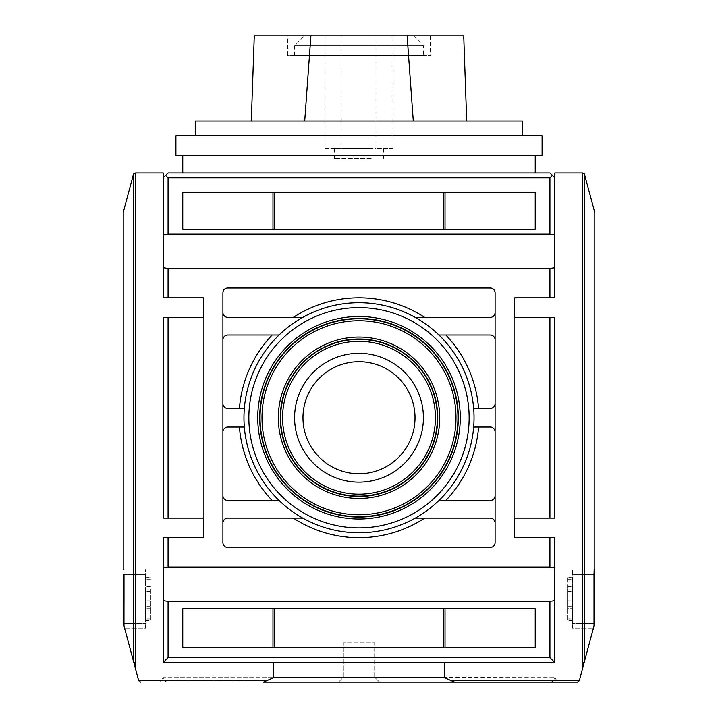 <?xml version="1.0" encoding="UTF-8"?>
<svg xmlns="http://www.w3.org/2000/svg" width="718" height="718" viewBox="0 0 718 718"><rect width="100%" height="100%" fill="white"/><g stroke="black" fill="none" stroke-linecap="round" stroke-linejoin="round"><path stroke-width="0.54" stroke-dasharray="3.59 2.69" d="M239.426 427.048L244.335 427.048A115.042 115.042 0 0 0 279.06 500.482L227.803 500.482L279.06 500.482A115.042 115.042 0 0 0 302.754 518.1L293.321 518.1A119.942 119.942 0 0 0 424.679 518.1L490.197 518.1A4.891 4.891 0 0 1 495.097 523L495.097 292.908A4.891 4.891 0 0 0 490.197 288.017L227.803 288.017A4.891 4.891 0 0 0 222.903 292.908L222.903 542.584A4.891 4.891 0 0 0 227.803 547.475L490.197 547.475A4.891 4.891 0 0 0 495.097 542.584L495.097 292.908A4.891 4.891 0 0 0 490.197 288.017L227.803 288.017A4.891 4.891 0 0 0 222.903 292.908L222.903 403.552A4.891 4.891 0 0 0 227.803 408.443L239.426 408.443L227.803 408.443A4.891 4.891 0 0 1 222.903 403.552L222.903 542.584A4.891 4.891 0 0 0 227.803 547.475L490.197 547.475A4.891 4.891 0 0 0 495.097 542.584L495.097 431.94A4.891 4.891 0 0 0 490.197 427.048L473.665 427.048A115.042 115.042 0 0 0 473.665 408.443L478.574 408.443A119.942 119.942 0 0 0 445.833 335.01L438.94 335.01A115.042 115.042 0 0 0 415.246 317.392L424.679 317.392A119.942 119.942 0 0 0 293.321 317.392L227.803 317.392A4.891 4.891 0 0 1 222.903 312.492L222.903 403.552A4.891 4.891 0 0 0 227.803 408.443L244.335 408.443A115.042 115.042 0 0 0 244.335 427.048L239.426 427.048A119.942 119.942 0 0 0 272.167 500.482L279.06 500.482A115.042 115.042 0 0 0 302.754 518.1L227.803 518.1L302.754 518.1A115.042 115.042 0 0 0 438.94 500.482L445.833 500.482A119.942 119.942 0 0 0 478.574 427.048L490.197 427.048A4.891 4.891 0 0 1 495.097 431.94A4.891 4.891 0 0 0 490.197 427.048L473.665 427.048A115.042 115.042 0 0 0 438.94 335.01L490.197 335.01A4.891 4.891 0 0 1 495.097 339.91L495.097 292.908A4.891 4.891 0 0 0 490.197 288.017L227.803 288.017A4.891 4.891 0 0 0 222.903 292.908L222.903 312.492A4.891 4.891 0 0 0 227.803 317.392L302.754 317.392A115.042 115.042 0 0 0 279.06 335.01L272.167 335.01A119.942 119.942 0 0 0 239.426 408.443L244.335 408.443A115.042 115.042 0 0 0 244.335 427.048L227.803 427.048A4.891 4.891 0 0 0 222.903 431.94L222.903 542.584A4.891 4.891 0 0 0 227.803 547.475L490.197 547.475A4.891 4.891 0 0 0 495.097 542.584L495.097 523A4.891 4.891 0 0 0 490.197 518.1L415.246 518.1A115.042 115.042 0 0 0 438.94 500.482L490.197 500.482A4.891 4.891 0 0 0 495.097 495.582A4.891 4.891 0 0 1 490.197 500.482L445.833 500.482M445.833 335.01L438.94 335.01A115.042 115.042 0 0 1 473.665 408.443L490.197 408.443A4.891 4.891 0 0 0 495.097 403.552A4.891 4.891 0 0 1 490.197 408.443L473.665 408.443A115.042 115.042 0 0 0 279.06 335.01A115.042 115.042 0 0 0 244.335 408.443L239.426 408.443M272.975 647.833L535.233 647.833L443.751 647.833L535.233 647.833L535.233 608.667L182.767 608.667L272.975 608.667L182.767 608.667L182.767 647.833L182.767 608.667L182.767 647.833L274.249 647.833L272.975 647.833L272.975 608.667L274.249 608.667L272.975 608.667M274.249 647.833L443.751 647.833L274.249 647.833L274.249 608.667M535.233 647.833L535.233 608.667L535.233 647.833M272.975 229.266L535.233 229.266L443.751 229.266L535.233 229.266L535.233 192.559L182.767 192.559L272.975 192.559L182.767 192.559L182.767 229.266L182.767 192.559L182.767 229.266L274.249 229.266L272.975 229.266L272.975 192.559L274.249 192.559L272.975 192.559M274.249 229.266L443.751 229.266L274.249 229.266L274.249 192.559M535.233 229.266L535.233 192.559L535.233 229.266M203.329 518.1L163.183 518.1L163.183 317.392L203.329 317.392L163.183 317.392L163.183 518.1L203.329 518.1L203.329 317.392L163.183 317.392L163.183 518.1L203.329 518.1L203.329 317.392L203.329 537.683L163.183 537.683L203.329 537.683L163.183 537.683L163.183 662.517L163.183 537.683L163.183 600.607L168.075 601.325L168.075 657.625L163.183 662.517L163.183 600.607M554.817 317.392L554.817 518.1L554.817 317.392L554.817 518.1L514.671 518.1L554.817 518.1L549.925 518.1L549.925 317.392L554.817 317.392L514.671 317.392L554.817 317.392M549.925 537.683L554.817 537.683L554.817 567.767L549.925 567.058L549.925 537.683L514.671 537.683L514.671 297.808L554.817 297.808L549.925 297.808L549.925 268.433L168.075 268.433L168.075 297.808L163.183 297.808L203.329 297.808L203.329 537.683M549.925 518.1L514.671 518.1L514.671 317.392L549.925 317.392M222.903 339.91A4.891 4.891 0 0 1 227.803 335.01L272.167 335.01L227.803 335.01A4.891 4.891 0 0 0 222.903 339.91A4.891 4.891 0 0 1 227.803 335.01L272.167 335.01M514.671 537.683L554.817 537.683L554.817 662.517L554.817 537.683L514.671 537.683L514.671 297.808L549.925 297.808M168.075 297.808L203.329 297.808L203.329 317.392M222.903 431.94A4.891 4.891 0 0 1 227.803 427.048A4.891 4.891 0 0 0 222.903 431.94L222.903 403.552M478.574 408.443L490.197 408.443A4.891 4.891 0 0 0 495.097 403.552L495.097 339.91A4.891 4.891 0 0 0 490.197 335.01A4.891 4.891 0 0 1 495.097 339.91M495.097 403.552L495.097 431.94M514.671 297.808L554.817 297.808L554.817 177.867L554.817 297.808L554.817 177.867L549.925 172.975L168.075 172.975L163.183 177.867L163.183 172.975L135.316 172.975L133.422 174.42L123.2 212.582M514.671 518.1L514.671 317.392M554.817 234.876L549.925 234.167L168.075 234.167L163.183 234.876L163.183 297.808L163.183 177.867L163.183 297.808L203.329 297.808M150.457 611.117L150.457 589.083L145.557 589.083L145.557 577.182L145.557 620.576L145.557 589.083L150.457 589.083L150.457 620.576L150.457 611.117L145.557 611.117M150.457 608.667L145.557 608.667L150.457 608.667M145.557 628.25L145.557 623.359L145.557 628.25L124.627 628.25L145.557 628.25M145.557 574.4L145.557 623.359L145.557 569.509L145.557 574.4L124.008 574.4L145.557 574.4M138.664 680.646L134.221 664.051L135.765 662.517L133.808 662.508L123.99 625.863L124.627 628.25L123.99 625.863L124.008 574.4M123.855 569.509L123.2 569.509M304.71 121.082L251.3 121.082L304.71 121.082L310.876 35.9L407.124 35.9L413.29 121.082L304.71 121.082L413.29 121.082M379.562 682.1L374.661 677.209L379.562 682.1L338.438 682.1L379.562 682.1L338.438 682.1L343.339 677.209L374.661 677.209L343.339 677.209L374.661 677.209L374.661 642.933L343.339 642.933L374.661 642.933L343.339 642.933L374.661 642.933L374.661 677.209L343.339 677.209L343.339 642.933L343.339 677.209L338.438 682.1M310.876 35.9L254.271 35.9M463.729 35.9L407.124 35.9M287.523 35.9L430.477 35.9L287.523 35.9L287.523 55.483L430.477 55.483L287.523 55.483M294.577 55.483L423.423 55.483L294.577 55.483L294.577 45.692L423.423 45.692L294.577 45.692L304.369 35.9L413.631 35.9L304.369 35.9M325.083 148.491L375.963 148.491L375.963 35.9L325.083 35.9L392.917 35.9L375.963 35.9L375.963 148.491L342.037 148.491L342.037 35.9L342.037 148.491L325.083 148.491L325.083 35.9M392.917 148.491L375.963 148.491L392.917 148.491L392.917 35.9M371.233 148.491L334.516 148.491L371.233 148.491M371.233 158.283L334.516 158.283L371.233 158.283M577.443 682.1L160.249 682.1L263.443 682.1L267.993 680.143L138.529 680.143M582.451 662.741L583.779 664.051L582.451 668.996L582.235 662.517L584.192 662.508L594.01 625.863L593.373 628.25L594.01 625.863L593.992 574.4L572.443 574.4L572.443 569.509L572.443 623.359L572.443 574.4L593.992 574.4M168.075 682.1C165.293 681.867 163.659 680.368 163.201 677.604L273.684 677.604L163.201 677.604L160.249 682.1M549.925 682.1C552.734 681.84 554.359 680.341 554.799 677.604L557.751 682.1L454.557 682.1L444.316 677.604L554.799 677.604L273.648 677.209L267.993 680.143M163.183 662.517L554.817 662.517L549.925 657.625L549.925 601.325L554.817 600.607L554.817 662.517L163.183 662.517L444.352 662.517L444.352 677.209M273.648 677.209L273.648 662.517M582.451 668.996L579.336 680.646M582.451 662.517L582.451 172.975L584.578 174.42L594.8 212.582M594.145 569.509L594.8 569.509M572.443 606.216L572.443 577.182L572.443 620.576L572.443 606.216L567.543 606.216L567.543 589.083L572.443 589.083L567.543 589.083L567.543 577.182L567.543 620.576L567.543 611.117L572.443 611.117M572.443 628.25L572.443 623.359L572.443 628.25L593.373 628.25L572.443 628.25M163.183 267.724L168.075 268.433M554.817 567.767L554.817 600.607M549.925 601.325L168.075 601.325M549.925 567.058L168.075 567.058L163.183 567.767M549.925 657.625L168.075 657.625M582.451 172.975L554.817 172.975L554.817 177.867M163.183 234.876L163.183 177.867M552.366 175.416L549.925 177.867L168.075 177.867L165.634 175.416M535.233 172.975L182.767 172.975L535.233 172.975M567.543 606.216L567.543 608.667L572.443 608.667L567.543 608.667L567.543 611.117M554.817 662.517L444.352 662.517M549.925 234.167L549.925 177.867M168.075 234.167L168.075 177.867M549.925 268.433L554.817 267.724M168.075 567.058L168.075 537.683M168.075 518.1L168.075 317.392M222.903 523A4.891 4.891 0 0 1 227.803 518.1A4.891 4.891 0 0 0 222.903 523A4.891 4.891 0 0 1 227.803 518.1L293.321 518.1M222.903 495.582A4.891 4.891 0 0 0 227.803 500.482A4.891 4.891 0 0 1 222.903 495.582A4.891 4.891 0 0 0 227.803 500.482L272.167 500.482M495.097 312.492A4.891 4.891 0 0 1 490.197 317.392L424.679 317.392L490.197 317.392A4.891 4.891 0 0 0 495.097 312.492A4.891 4.891 0 0 1 490.197 317.392L424.679 317.392M293.321 317.392L302.754 317.392A115.042 115.042 0 0 1 415.246 317.392A115.042 115.042 0 0 0 302.754 317.392L227.803 317.392A4.891 4.891 0 0 1 222.903 312.492M478.574 427.048L473.665 427.048A115.042 115.042 0 0 1 438.94 500.482A115.042 115.042 0 0 0 473.665 427.048A115.042 115.042 0 0 1 438.94 500.482A115.042 115.042 0 0 0 473.665 427.048M424.679 518.1L490.197 518.1A4.891 4.891 0 0 1 495.097 523M495.097 495.582A4.891 4.891 0 0 1 490.197 500.482L438.94 500.482M182.767 155.348L535.233 155.348L182.767 155.348M415.031 417.741A56.031 56.031 0 0 1 359 473.772A56.031 56.031 0 0 1 302.969 417.741A56.031 56.031 0 0 1 359 361.719A56.031 56.031 0 0 1 415.031 417.741M423.414 417.741A64.414 64.414 0 0 0 359 353.337A64.414 64.414 0 0 0 294.586 417.741A64.414 64.414 0 0 0 359 482.155A64.414 64.414 0 0 0 423.414 417.741M302.969 417.741A56.031 56.031 0 0 0 387.011 466.269A56.031 56.031 0 0 0 387.011 369.223A56.031 56.031 0 0 0 302.969 417.741A56.031 56.031 0 0 0 387.011 466.269A56.031 56.031 0 0 0 387.011 369.223A56.031 56.031 0 0 0 302.969 417.741M542.09 155.348L175.91 155.348M542.09 135.765L175.91 135.765M195.493 135.765L522.507 135.765L195.493 135.765M522.507 121.082L195.493 121.082M243.958 417.741A115.042 115.042 0 0 0 416.521 517.373A115.042 115.042 0 0 0 416.521 318.119A115.042 115.042 0 0 0 243.958 417.741M248.85 417.741A110.15 110.15 0 0 0 414.071 513.137A110.15 110.15 0 0 0 414.071 322.355A110.15 110.15 0 0 0 248.85 417.741M302.754 518.1A115.042 115.042 0 0 0 415.246 518.1A115.042 115.042 0 0 1 302.754 518.1A115.042 115.042 0 0 0 415.246 518.1M244.335 427.048A115.042 115.042 0 0 0 279.06 500.482A115.042 115.042 0 0 1 244.335 427.048M279.06 335.01A115.042 115.042 0 0 0 244.335 408.443A115.042 115.042 0 0 1 279.06 335.01A115.042 115.042 0 0 0 244.335 408.443M443.751 647.833L443.751 608.667M445.025 647.833L445.025 608.667M443.751 229.266L443.751 192.559M445.025 229.266L445.025 192.559M150.457 606.216L145.557 606.216M150.457 618.126L145.557 618.126M150.457 620.011L145.557 620.011M150.457 600.76L145.557 600.76M150.457 596.999L145.557 596.999M150.457 577.748L145.557 577.748M150.457 579.623L145.557 579.623M150.457 586.642L145.557 586.642M150.457 591.533L145.557 591.533M124.008 623.359L145.557 623.359L124.008 623.359M133.602 661.736L133.602 173.98M593.992 623.359L572.443 623.359L593.992 623.359M135.549 662.517L135.549 172.975M135.549 668.996L135.549 662.741M579.471 680.143L450.006 680.143M584.398 661.736L584.398 173.98M567.543 591.533L572.443 591.533M567.543 586.642L572.443 586.642M567.543 579.623L572.443 579.623M567.543 577.748L572.443 577.748M567.543 596.999L572.443 596.999M567.543 600.76L572.443 600.76M567.543 620.011L572.443 620.011M567.543 618.126L572.443 618.126M415.246 317.392A115.042 115.042 0 0 0 302.754 317.392M473.665 408.443A115.042 115.042 0 0 0 438.94 335.01M145.557 620.576L150.457 620.576M145.557 577.182L150.457 577.182M430.477 35.9L430.477 55.483M413.631 35.9L423.423 45.692L423.423 55.483M334.516 148.491L334.516 158.283M383.466 148.491L383.466 158.283M572.443 577.182L567.543 577.182M572.443 620.576L567.543 620.576"/><path stroke-width="1.08" d="M294.586 417.741A64.414 64.414 0 0 0 391.202 473.53A64.414 64.414 0 0 0 391.202 361.962A64.414 64.414 0 0 0 294.586 417.741M248.85 417.741A110.15 110.15 0 0 0 414.071 513.137A110.15 110.15 0 0 0 414.071 322.355A110.15 110.15 0 0 0 248.85 417.741M243.958 417.741A115.042 115.042 0 0 0 416.521 517.373A115.042 115.042 0 0 0 416.521 318.119A115.042 115.042 0 0 0 243.958 417.741M495.097 403.552A4.891 4.891 0 0 1 490.197 408.443L473.665 408.443M535.233 647.833L182.767 647.833L182.767 608.667L535.233 608.667L535.233 647.833M535.233 229.266L182.767 229.266L182.767 192.559L535.233 192.559L535.233 229.266M490.197 547.475A4.891 4.891 0 0 0 495.097 542.584L495.097 292.908A4.891 4.891 0 0 0 490.197 288.017L227.803 288.017A4.891 4.891 0 0 0 222.903 292.908L222.903 542.584A4.891 4.891 0 0 0 227.803 547.475L490.197 547.475M168.075 177.867L549.925 177.867L549.925 234.167L554.817 234.876L554.817 297.808L549.925 297.808L549.925 268.433L168.075 268.433L163.183 267.724L163.183 177.867L165.634 175.416L168.075 177.867L168.075 234.167L163.183 234.876M549.925 317.392L554.817 317.392L554.817 518.1L549.925 518.1L549.925 317.392L514.671 317.392L514.671 297.808L549.925 297.808M168.075 657.625L163.183 662.517L554.817 662.517L549.925 657.625L168.075 657.625L168.075 601.325L163.183 600.607L163.183 567.767L168.075 567.058L549.925 567.058L549.925 537.683L514.671 537.683L514.671 518.1L549.925 518.1M514.671 537.683L514.671 518.1M514.671 317.392L514.671 297.808M549.925 537.683L554.817 537.683L554.817 567.767L549.925 567.058M163.183 567.767L163.183 537.683L203.329 537.683L203.329 518.1L203.329 537.683M163.183 267.724L163.183 297.808L203.329 297.808L203.329 317.392L163.183 317.392L163.183 518.1L203.329 518.1M203.329 297.808L203.329 317.392M124.008 574.4L123.99 625.863L133.808 662.508L135.765 662.517L134.221 664.051L138.664 680.646L140.557 682.1L138.664 680.646M135.549 662.517L135.549 172.975L133.422 174.42L123.2 212.582L123.2 569.509L123.855 569.509M413.29 121.082L407.124 35.9L310.876 35.9L304.71 121.082M338.438 682.1L379.562 682.1M251.3 121.082L254.271 35.9L310.876 35.9M407.124 35.9L463.729 35.9L466.7 121.082M273.648 662.517L273.684 677.604L263.443 682.1L454.557 682.1L444.316 677.604L444.352 662.517M557.751 682.1L454.557 682.1L577.443 682.1L579.336 680.646L577.443 682.1M579.336 680.646L583.779 664.051L582.235 662.517L584.192 662.508L594.01 625.863L593.992 574.4L594.145 569.509L594.8 569.509L594.8 212.582L584.398 173.98L582.684 172.975L554.817 172.975L554.817 234.876M594.145 569.509L593.992 574.4M554.817 662.517L554.817 600.607L549.925 601.325L168.075 601.325M549.925 657.625L549.925 601.325M163.183 662.517L163.183 600.607M168.075 297.808L168.075 268.433M168.075 518.1L168.075 317.392M168.075 567.058L168.075 537.683M549.925 177.867L552.366 175.416L549.925 172.975L168.075 172.975L165.634 175.416M222.903 431.94A4.891 4.891 0 0 1 227.803 427.048L244.335 427.048M244.335 408.443L227.803 408.443A4.891 4.891 0 0 1 222.903 403.552M473.665 427.048L490.197 427.048A4.891 4.891 0 0 1 495.097 431.94M135.549 172.975L163.183 172.975L163.183 177.867M554.817 267.724L549.925 268.433M438.94 500.482L490.197 500.482A4.891 4.891 0 0 0 495.097 495.582M495.097 523A4.891 4.891 0 0 0 490.197 518.1L415.246 518.1M222.903 523A4.891 4.891 0 0 1 227.803 518.1L302.754 518.1M279.06 500.482L227.803 500.482A4.891 4.891 0 0 1 222.903 495.582M302.969 417.741A56.031 56.031 0 0 0 387.011 466.269A56.031 56.031 0 0 0 387.011 369.223A56.031 56.031 0 0 0 302.969 417.741M552.366 175.416L554.817 177.867M554.817 600.607L554.817 567.767M549.925 234.167L168.075 234.167M182.767 155.348L182.767 172.975M175.91 155.348L542.09 155.348L542.09 135.765L175.91 135.765L175.91 155.348M195.493 135.765L195.493 121.082L522.507 121.082L522.507 135.765M495.097 312.492A4.891 4.891 0 0 1 490.197 317.392L415.246 317.392M438.94 335.01L490.197 335.01A4.891 4.891 0 0 1 495.097 339.91M222.903 339.91A4.891 4.891 0 0 1 227.803 335.01L279.06 335.01M302.754 317.392L227.803 317.392A4.891 4.891 0 0 1 222.903 312.492M282.56 417.741A76.44 76.44 0 0 0 397.216 483.941A76.44 76.44 0 0 0 397.216 351.551A76.44 76.44 0 0 0 282.56 417.741M280.603 417.741A78.397 78.397 0 0 0 398.194 485.637A78.397 78.397 0 0 0 398.194 349.854A78.397 78.397 0 0 0 280.603 417.741M280.262 417.741A78.738 78.738 0 0 0 398.373 485.933A78.738 78.738 0 0 0 398.373 349.558A78.738 78.738 0 0 0 280.262 417.741M278.306 417.741A80.694 80.694 0 0 0 399.352 487.63A80.694 80.694 0 0 0 399.352 347.862A80.694 80.694 0 0 0 278.306 417.741M261.989 417.741A97.011 97.011 0 0 0 407.501 501.756A97.011 97.011 0 0 0 407.501 333.735A97.011 97.011 0 0 0 261.989 417.741M260.033 417.741A98.967 98.967 0 0 0 408.479 503.453A98.967 98.967 0 0 0 408.479 332.039A98.967 98.967 0 0 0 260.033 417.741M259.692 417.741A99.308 99.308 0 0 0 408.659 503.749A99.308 99.308 0 0 0 408.659 331.743A99.308 99.308 0 0 0 259.692 417.741M257.735 417.741A101.265 101.265 0 0 0 409.637 505.445A101.265 101.265 0 0 0 409.637 330.047A101.265 101.265 0 0 0 257.735 417.741M478.574 408.443A119.942 119.942 0 0 0 445.833 335.01M445.025 647.833L445.025 608.667M443.751 647.833L443.751 608.667M274.249 647.833L274.249 608.667M272.975 647.833L272.975 608.667M445.025 229.266L445.025 192.559M443.751 229.266L443.751 192.559M274.249 229.266L274.249 192.559M272.975 229.266L272.975 192.559M272.167 335.01A119.942 119.942 0 0 0 239.426 408.443M133.602 661.736L133.602 173.98M273.648 677.209L444.352 677.209M267.993 680.143L138.529 680.143M582.451 662.517L582.451 172.975M579.471 680.143L450.006 680.143M582.451 668.996L582.451 662.741M584.398 661.736L584.398 173.98M135.549 668.996L135.549 662.741M424.679 317.392A119.942 119.942 0 0 0 293.321 317.392M445.833 500.482A119.942 119.942 0 0 0 478.574 427.048M293.321 518.1A119.942 119.942 0 0 0 424.679 518.1M239.426 427.048A119.942 119.942 0 0 0 272.167 500.482M535.233 155.348L535.233 172.975"/></g></svg>
